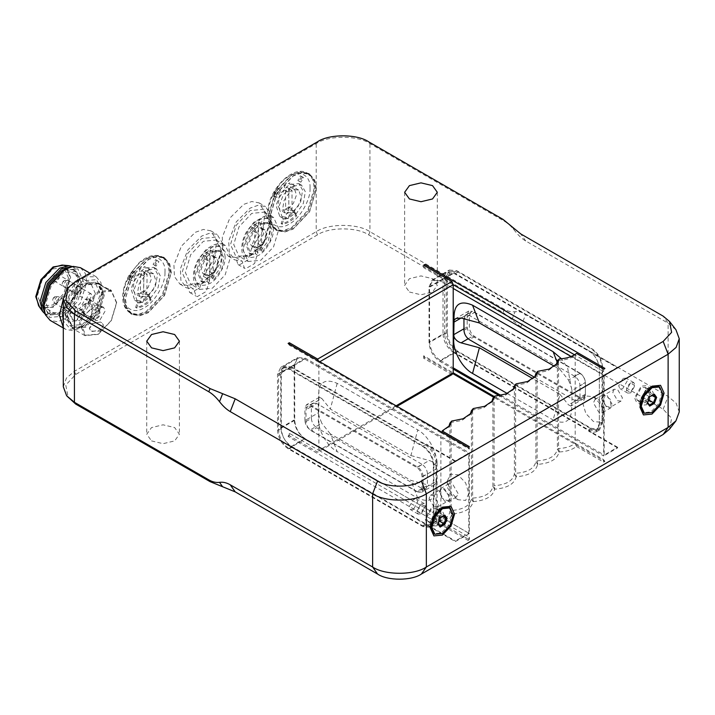 <?xml version="1.0" encoding="UTF-8"?>
<svg xmlns="http://www.w3.org/2000/svg" width="715" height="715" viewBox="0 0 715 715"><rect width="100%" height="100%" fill="white"/><g stroke="black" fill="none" stroke-linecap="round" stroke-linejoin="round"><path stroke-width="0.54" stroke-dasharray="3.58 2.68" d="M94.478 317.031L99.903 307.754L103.648 307.405L105.221 310.936L99.805 320.213L96.051 320.561L94.478 317.031M91.431 315.27L92.646 305.368L98.599 305.153L100.797 305.752L101.333 307.548L101.655 306.994L99.171 309.273L99.814 315.101C99.206 317.192 97.848 318.381 95.739 318.675L90.162 317.156L88.928 317.603L91.431 315.27M96.051 320.561L90.162 317.156L91.216 315.959L92.342 310.623L88.499 304.143L85.335 303.616L83.047 305.26L81.608 309.595L81.921 310.596L83.047 305.26L86.864 303.231L88.454 302.945L92.646 305.368M90.162 317.156L85.961 314.734L81.921 310.596L85.764 317.076L88.928 317.603M81.376 312.089L85.13 311.74L90.555 302.463L88.982 298.933L85.228 299.281L79.803 308.558L81.376 312.089L85.961 314.734L86.444 313.304L90.519 309.729L86.444 313.304L86.14 315.994L88.186 318.532L95.739 318.675L99.814 315.101L99.743 310.918M99.171 309.273L94.97 306.851L90.519 309.729L98.071 309.872L100.118 312.41M94.97 306.851L92.244 301.551L90.591 299.862L88.866 300.264L89.187 299.71L88.454 302.945M89.295 299.782L101.548 306.923L89.295 299.782M85.943 314.725L86.14 315.994M630.782 382.9L630.782 382.9C628.19 384.715 626.76 387.199 626.483 390.345L627.743 393.134L630.782 392.83L635.081 385.385L633.821 382.605L630.514 383.061L626.483 390.041L630.514 392.365L634.545 385.385L630.514 383.061M622.988 378.405L626.027 378.11L627.287 380.889L622.988 388.334L619.95 388.638L618.69 385.85L622.988 378.405M426.346 517.991L431.717 508.687L435.524 508.311L437.097 511.788L431.717 521.092L427.919 521.476L426.346 517.991M430.644 520.475L432.218 523.952L436.016 523.577L441.396 514.273L439.814 510.796L436.016 511.171L430.644 520.475L430.644 524.998M431.029 523.192L438.563 510.144M448.993 507.31L452.139 514.273L448.993 524.864L441.396 532.881L433.791 533.631M440.136 517.785L443.944 515.587L438.036 512.172L434.005 514.505L431.985 519.698L434.005 522.567L438.036 520.243L440.056 515.041L438.036 512.172M438.009 523.273L437.812 523.782M431.985 519.698L437.893 523.112L439.913 517.919L434.005 514.505M439.913 525.981L434.005 522.567M438.974 520.788L438.036 520.243M442.469 516.445L440.056 515.041M438.438 511.011L431.717 522.647L426.971 523.121L425.005 518.768L431.717 507.141L436.472 506.667L438.438 511.011M443.809 514.112L437.097 525.748L432.343 526.222L430.376 521.87L437.097 510.242L441.843 509.768L443.809 514.112M653.349 393.143L646.628 404.77L641.882 405.244L639.916 400.892L646.628 389.264L651.383 388.79L653.349 393.143M647.978 390.041L641.257 401.669L636.511 402.143L634.545 397.79L641.257 386.163L646.011 385.689L647.978 390.041M151.535 440.914L163.083 443.675L174.639 440.914L179.42 434.246L174.639 427.57L163.083 424.808L151.535 427.57L146.745 434.246L151.535 440.914M669.535 429.134L671.617 418.284L663.163 409.195L520.779 326.987L503.065 312.464L368.69 234.886C357.16 226.905 328.98 226.905 317.451 234.886L75.674 374.472L65.78 385.108L68.22 397.808M396.092 405.798L318.89 450.37L289.343 433.308L288.1 436.507L468.093 540.424L469.335 539.709L442.138 524.006L440.878 520.797C446.518 518.429 449.538 515.229 449.923 511.207L451.129 510.51C463.15 509.643 469.907 505.737 471.408 498.802L472.624 498.105C484.636 497.238 491.402 493.332 492.903 486.397L492.903 398.3L494.11 397.603L494.11 485.7C506.131 484.824 512.887 480.927 514.398 473.982L514.398 385.886L515.604 385.188L515.604 473.285C527.625 472.418 534.382 468.513 535.884 461.577L537.099 460.88C549.111 460.013 555.877 456.107 557.378 449.172L558.585 448.475C565.556 448.251 571.088 446.509 575.2 443.246L576.46 446.464C572.179 449.771 566.477 451.603 559.345 451.952L559.103 452.094C557.289 459.218 550.201 463.311 537.85 464.357L537.609 464.5C535.794 471.632 528.716 475.716 516.364 476.762L516.114 476.905C514.3 484.037 507.221 488.122 494.869 489.167L494.628 489.31C492.814 496.442 485.726 500.536 473.384 501.581L473.133 501.724C471.319 508.848 464.241 512.941 451.889 513.987L451.648 514.13C451.049 518.25 447.876 521.539 442.138 524.006M576.46 446.464L603.648 462.158L604.89 461.443L493.761 397.281M451.969 374.589L423.664 358.242L424.907 357.527L452.684 373.57M288.1 436.507L289.343 435.793L317.657 452.139L397.004 406.326M409.427 292.015L420.974 294.777L432.53 292.015L437.312 285.348L432.53 278.68L420.974 275.919L409.427 278.68L404.636 285.348L409.427 292.015M675.943 329.749L668.123 323.189L525.748 240.991C522.093 238.873 518.518 235.566 515.023 231.079C511.538 226.592 507.963 223.286 504.307 221.167L369.932 143.59C357.849 135.224 328.301 135.224 316.209 143.59L74.431 283.176L66.62 289.736M63.304 386.779L66.432 378.074L74.431 371.273L316.209 231.687C328.301 223.321 357.849 223.321 369.932 231.687L504.307 309.264C507.963 311.365 511.538 312.187 515.023 311.731C518.518 311.275 522.093 312.098 525.748 314.198L668.123 396.396L676.122 403.197L679.25 411.911M116.608 303.071L111.388 291.246L98.777 292.39L86.006 305.716L80.616 323.466L85.764 335.237L98.607 334.048L111.29 320.695L116.608 303.071M187.402 285.41L189.618 292.426L190.869 292.882L199.771 287.743L203.239 276.258L214.357 258.624L216.708 240.437L210.71 230.784L203.409 229.435L195.32 232.304L181.431 246.112L173.933 265.122L174.451 276.589L179.93 284.078L187.402 285.41L193.845 289.128L196.071 296.153L197.313 296.609L206.224 291.461L209.692 279.985L220.801 262.342L223.152 244.155L217.154 234.502L209.853 233.162L201.764 236.03L187.875 249.83L180.386 268.849L180.895 280.316L186.383 287.805L193.845 289.128M251.591 248.346L262.709 230.704L265.059 212.516L259.062 202.863L251.76 201.523L243.672 204.392L229.783 218.191L222.294 237.21L222.803 248.668L228.291 256.167L235.753 257.489L237.979 264.514L239.221 264.97L248.132 259.822L251.591 248.346L258.044 252.064L269.153 234.422L271.503 216.234L265.506 206.59L258.204 205.241L250.125 208.11L236.236 221.909L228.737 240.928L229.256 252.395L234.734 259.885L242.206 261.207L244.423 268.232L245.665 268.688L254.576 263.549L258.044 252.064M123.865 298.691L125.483 307.566L130.631 313.644L138.46 315.065L146.968 312.026L163.297 294.777L170.072 272.013L168.445 263.129L163.297 257.051L155.468 255.639L146.968 258.669L130.631 275.919L123.865 298.691M268.929 214.938L270.547 223.822L275.695 229.89L283.524 231.311L292.033 228.273L308.362 211.032L315.136 188.26L313.51 179.376L308.362 173.298L300.532 171.886L292.033 174.916L275.695 192.165L268.929 214.938M316.37 188.975L314.752 180.091L309.604 174.022L301.775 172.601L293.266 175.64L276.937 192.88L270.172 215.653L271.789 224.537L276.937 230.605L284.767 232.026L293.266 228.988L309.604 211.747L316.37 188.975M171.305 272.728L169.687 263.844L164.539 257.766L156.71 256.354L148.211 259.384L131.873 276.633L125.107 299.406L126.725 308.29L131.873 314.359L139.702 315.78L148.211 312.741L164.539 295.501L171.305 272.728M235.753 257.489L242.206 261.207M203.239 276.258L209.692 279.985M221.382 249.83L215.635 269.162L201.764 283.801L187.902 285.169L182.155 272.478L187.902 253.146L201.764 238.506L215.635 237.139L221.382 249.83L221.382 251.689L216.109 240.043L203.382 241.304L190.655 254.737L185.382 272.478L190.655 284.132L203.382 282.872L216.109 269.43L221.382 251.689M230.516 256.962L225.234 245.308L212.561 246.55L199.834 259.92L194.516 277.635L199.798 289.405L212.418 288.199L225.171 274.828L230.516 256.962M212.489 278.519L220.05 268.456L222.383 257.043L218.754 250.339L209.897 251.188L201.451 259.733L197.286 271.387L200.897 281.272L207.028 281.639L208.038 275.91L211.533 273.917L212.489 278.519L214.107 279.449L213.142 274.855L211.533 273.917M213.142 274.855L209.656 276.839L208.038 275.91M209.656 276.839L208.637 282.568L207.028 281.639M214.107 279.449L221.659 269.394L224.001 257.981L220.363 251.278L211.506 252.118L203.06 260.662L198.895 272.317L202.515 282.202L208.637 282.568M206.385 256.971L208.405 260.877L204.213 271.593L206.313 275.624L209.522 275.919L209.62 253.986L206.385 256.971L203.167 255.112L206.403 252.127L206.295 274.06L203.087 273.756L200.987 269.734L205.187 259.018L203.167 255.112M216.609 251.135L213.383 251.841L213.285 273.774L218.665 263.343L216.565 257.856L214.536 257.373L216.609 251.135L213.383 249.276L211.318 255.514L213.347 255.997L215.438 261.476L210.058 271.915L210.156 249.973L213.383 249.276M208.405 260.877L205.187 259.018M209.522 275.919L206.295 274.06M209.62 253.986L206.403 252.127M213.383 251.841L210.156 249.973M213.285 273.774L210.058 271.915M214.536 257.373L211.318 255.514M269.734 221.918L263.987 241.241L250.125 255.881L236.254 257.257L230.516 244.557L236.254 225.234L250.125 210.594L263.987 209.218L269.734 221.918L269.734 223.777L264.461 212.123L251.734 213.383L239.007 226.816L233.733 244.557L239.007 256.211L251.734 254.951L264.461 241.518L269.734 223.777M278.868 229.05L273.595 217.396L260.912 218.629L248.185 232.009L242.868 249.732L248.15 261.493L260.778 260.278L273.532 246.898L278.868 229.05M260.85 250.599L268.411 240.535L270.735 229.122L267.106 222.428L258.24 223.277L249.803 231.821L245.638 243.475L249.258 253.351L255.389 253.718L256.399 247.998L259.885 245.996L260.85 250.599L262.468 251.528L261.502 246.934L259.885 245.996M261.502 246.934L258.008 248.927L256.399 247.998M258.008 248.927L256.998 254.647L255.389 253.718M262.468 251.528L270.02 241.464L272.352 230.051L268.724 223.357L259.858 224.206L251.412 232.759L247.247 244.405L250.867 254.281L256.998 254.647M254.737 229.059L256.756 232.965L252.565 243.681L254.665 247.703L257.883 248.007L257.972 226.074L254.737 229.059L251.51 227.2L254.746 224.215L254.656 246.139L251.439 245.844L249.338 241.822L253.539 231.106L251.51 227.2M264.952 223.214L261.735 223.92L261.636 245.853L267.017 235.423L264.925 229.935L262.888 229.461L264.952 223.214L261.735 221.355L259.67 227.593L261.699 228.076L263.79 233.555L258.419 243.994L258.508 222.061L261.735 221.355M256.756 232.965L253.539 231.106M257.883 248.007L254.656 246.139M257.972 226.074L254.746 224.215M261.735 223.92L258.508 222.061M261.636 245.853L258.419 243.994M262.888 229.461L259.67 227.593M318.372 360.923L318.89 362.273L319.802 361.754M423.664 358.242L423.664 355.766L453.212 372.828M289.343 344.165L289.343 345.211L318.89 362.273L318.89 450.37L317.657 452.139M316.102 189.01L314.484 180.305L309.416 174.344L301.623 172.95L293.168 176.006L277.054 193.122L270.44 215.617L272.058 224.322L277.125 230.275L284.919 231.678L293.373 228.621L309.488 211.506L316.102 189.01M273.89 196.598L276.982 197.286L280.655 190.878L278.484 188.581L273.89 196.598L272.817 195.973L277.411 187.965L279.583 190.253L275.91 196.661L272.817 195.973M301.364 176.408L298.959 181.136L300.827 182.191L303.696 177.731L300.291 175.783L302.615 177.106L299.746 181.574L297.887 180.511L300.291 175.783M296.618 215.867L295.161 212.704C291.336 216.69 287.493 218.924 283.649 219.416L282.228 224.251C287.037 223.643 291.827 220.846 296.618 215.867L295.545 215.251C290.755 220.229 285.955 223.026 281.156 223.634L282.577 218.79C286.42 218.307 290.254 216.064 294.088 212.087L295.545 215.251M293.168 212.713L300.666 201.853L302.633 190.11L298.843 183.594L289.28 184.568L280.495 193.479L276.035 205.607L279.842 216.493L285.643 217.092L286.706 213.061L292.078 209.933L293.168 212.713L295.849 214.259L294.759 211.479L289.387 214.616L286.706 213.061M276.982 197.286L275.91 196.661M280.655 190.878L279.583 190.253M278.484 188.581L277.411 187.965M298.959 181.136L297.887 180.511M300.827 182.191L299.746 181.574M303.696 177.731L302.615 177.106M295.161 212.704L294.088 212.087M283.649 219.416L282.577 218.79M282.228 224.251L281.156 223.634M294.759 211.479L292.078 209.933M289.387 214.616L288.324 218.647L285.643 217.092M295.849 214.259L303.357 203.4L305.314 191.665L301.524 185.149L291.97 186.123L283.185 195.034L278.725 207.153L282.532 218.048L288.324 218.647M289.298 192.782L284.078 200.388L282.729 208.583L285.383 213.115L292.069 212.427L298.209 206.206L301.337 197.742L298.682 190.083L294.678 189.654L294.66 185.632L289.289 188.76L289.298 192.782L284.463 189.993L284.454 185.963L289.825 182.834L289.843 186.856L293.838 187.285L296.502 194.945L293.373 203.418L287.233 209.638L280.548 210.317L277.894 205.786L279.243 197.599L284.463 189.993M294.678 189.654L289.843 186.856M294.66 185.632L289.825 182.834M289.289 188.76L284.454 185.963M285.544 190.458L285.616 209.03L288.842 207.153L288.771 188.581L285.544 190.458L288.771 192.317L288.842 210.889L292.069 209.012L291.997 190.44L288.771 192.317M285.616 209.03L288.842 210.889M288.771 188.581L291.997 190.44M288.842 207.153L292.069 209.012M171.037 273.416L169.527 264.309L164.352 258.097L156.835 256.676L148.666 259.438L132.382 276.187L125.375 298.718L126.886 307.825L132.06 314.028L139.577 315.458L147.746 312.687L164.03 295.947L171.037 273.416M129.093 279.753L132.132 280.566L135.895 274.211L133.803 271.816L129.093 279.753L128.021 279.136L132.731 271.191L134.822 273.586L131.059 279.94L128.021 279.136M156.657 260.305L154.181 265.006L154.914 265.372L153.099 264.38L155.575 259.679L156.505 260.144L157.845 261.1L154.923 265.515L153.099 264.38L155.995 266.141L158.927 261.726L155.575 259.679M151.124 300.068L149.757 296.814C145.887 300.711 142.053 302.838 138.245 303.196L136.735 308.04C141.499 307.602 146.289 304.939 151.124 300.068L150.052 299.451C145.216 304.322 140.417 306.976 135.662 307.423L137.173 302.57C140.98 302.222 144.814 300.094 148.684 296.198L150.052 299.451M147.782 296.752L155.423 286.027L157.613 274.211L153.779 267.347L144.546 268.134L135.68 276.839L131.024 288.949L134.778 300.246L140.256 300.917L141.391 296.877L146.763 293.901L147.782 296.752L150.463 298.298L149.453 295.447L144.081 298.423L141.391 296.877M132.132 280.566L131.059 279.94M135.895 274.211L134.822 273.586M133.803 271.816L132.731 271.191M155.995 266.141L154.923 265.515M158.927 261.726L157.845 261.1M149.757 296.814L148.684 296.198M138.245 303.196L137.173 302.57M136.735 308.04L135.662 307.423M149.453 295.447L146.763 293.901M144.081 298.423L142.946 302.472L140.256 300.917M150.463 298.298L158.104 287.582L160.294 275.767L156.46 268.894L147.236 269.689L138.37 278.394L133.705 290.505L137.468 301.802L142.946 302.472M144.457 276.33L139.139 283.846L137.638 292.086L140.319 296.868L146.781 296.314L152.974 290.236L156.236 281.773L153.618 273.836L149.828 273.353L149.9 269.278L144.528 272.263L144.457 276.33L139.622 273.541L139.693 269.466L145.065 266.489L144.993 270.565L148.783 271.039L151.401 278.984L148.139 287.439L141.945 293.516L135.484 294.071L132.802 289.298L134.304 281.049L139.622 273.541M149.828 273.353L144.993 270.565M149.9 269.278L145.065 266.489M144.528 272.263L139.693 269.466M140.676 274.051L140.355 292.846L143.581 291.059L143.903 272.263L140.676 274.051L143.903 275.919L143.581 294.705L146.807 292.927L147.129 274.131L143.903 275.919M140.355 292.846L143.581 294.705M143.903 272.263L147.129 274.131M143.581 291.059L146.807 292.927M424.907 357.527L423.664 355.766M453.212 284.731L423.664 267.669L424.451 265.64M423.664 267.669L423.664 265.185M453.212 369.101L439.779 361.343C433.299 356.812 429.715 350.609 429.036 342.735L429.036 286.903L432.182 279.94L439.779 280.691L453.212 288.449L440.315 281.004L453.748 273.246L446.151 272.495L443.005 279.458L429.572 287.207L432.718 280.253L440.315 281.004M491.795 401.839L483.349 408.086L472.624 410.008L473.384 408.515M473.384 501.581L472.624 498.105L472.624 410.008L471.408 410.705L471.408 498.802L473.133 501.724M494.628 489.31L492.903 486.397L494.11 485.7L494.869 489.167M513.29 389.434L504.844 395.672L494.11 397.603L494.869 396.11M516.114 476.905L514.398 473.982L515.604 473.285L516.364 476.762M559.345 451.952L558.585 448.475L558.585 360.378L557.378 361.075L557.378 449.172L559.103 452.094M604.89 461.443L603.648 459.682L575.2 443.246L575.2 355.158C571.088 358.412 565.556 360.154 558.585 360.378L559.345 358.885M576.46 353.398L575.2 355.158L603.648 371.586L604.89 368.386M537.85 464.357L537.099 460.88L537.099 372.783L535.884 373.48L535.884 461.577L537.609 464.5M556.27 364.614L547.824 370.862L537.099 372.783L537.85 371.3M534.775 377.019L526.329 383.267L515.604 385.188L516.364 383.705M451.889 513.987L451.129 510.51L451.129 422.413L449.923 423.11L449.923 511.207L451.648 514.13M470.3 414.244L461.863 420.492L451.129 422.413L451.889 420.929M448.814 426.658L440.878 432.7L440.878 520.797L469.335 537.224L468.093 540.424M468.093 447.367L469.335 449.127L440.878 432.7L442.138 430.948M603.648 459.682L603.648 462.158M469.335 449.127L469.335 446.652M603.648 369.101L603.648 371.586M603.648 375.304L617.617 367.242L617.617 367.859L604.184 375.616L571.079 356.499L603.648 375.304L603.648 455.956L499.285 395.699M604.184 375.616L604.184 455.026L617.617 447.268L617.617 447.894L603.648 455.956M575.2 443.246L494.351 396.575M617.617 447.268L591.957 432.459L596.203 431.896L599.349 424.933L602.575 423.074L599.429 430.028L591.832 429.277L456.974 351.423C450.495 346.891 446.911 340.689 446.231 332.806L446.231 276.973L449.378 270.02L432.182 279.94M443.005 279.458L443.005 334.048L429.572 341.806L429.572 287.207M617.617 447.894L588.606 431.136L591.957 432.459L453.748 352.665L440.315 360.414C433.835 355.882 430.251 349.68 429.572 341.806M574.529 354.765L575.2 355.158M602.575 423.074L602.575 367.242C601.896 359.359 598.312 353.156 591.832 348.625L456.974 270.77L449.378 270.02M599.349 424.933L599.349 369.101C599.063 363.184 596.596 357.84 591.957 353.049L588.606 350.493L617.617 367.242M447.304 332.806L447.304 278.215L450.45 271.253L458.047 272.013L591.296 348.938C597.776 353.469 601.351 359.672 602.039 367.546L602.039 422.145L598.893 429.098L591.296 428.348L458.047 351.423C451.567 346.891 447.983 340.689 447.304 332.806L444.614 334.361L444.614 279.762L447.76 272.808L455.366 273.559L588.606 350.493C595.086 355.015 598.67 361.227 599.349 369.101L599.349 423.691L596.203 430.653L588.606 429.903L455.366 352.969C448.877 348.437 445.302 342.235 444.614 334.361M635.885 397.022L641.257 387.709L645.055 387.333L646.628 390.81L641.257 400.123L637.458 400.498L635.885 397.022M453.748 273.246L617.617 367.859M443.005 334.048C443.684 341.931 447.268 348.134 453.748 352.665M571.946 390.506L571.946 402.911L585.379 395.154L585.379 382.748L571.946 390.506L567.63 367.966L561.454 358.76M554.384 366.259L559.988 369.494L568.532 380.067L580.008 373.445C583.252 375.706 585.04 378.807 585.379 382.748M580.008 373.445L472.552 311.4L461.077 318.032L467.181 314.511L468.754 311.025L472.552 311.4M467.181 314.511L467.181 326.916L463.955 328.775M468.128 338.776L472.552 336.22C469.317 333.959 467.521 330.857 467.181 326.916M472.552 336.22L580.008 398.255L568.532 404.887L570.919 406.075L571.616 404.869C572.393 420.527 566.235 425.568 553.142 419.973L559.988 394.305L532.898 378.664M585.379 395.154L583.806 398.639L580.008 398.255M440.315 360.414L453.212 367.859M500.938 395.413L604.184 455.026M604.184 415.317L601.038 404.726L593.441 396.709L585.844 395.958L582.698 402.911L585.844 413.502L593.441 421.519L601.038 422.279L604.184 415.317L604.184 409.114L602.611 412.591L598.812 412.215L593.441 402.911L595.014 399.435L598.812 399.81L604.184 409.114M507.23 393.465L553.142 419.973M571.946 402.911L571.616 404.869M601.503 398.255L606.874 407.568L610.673 407.943L612.246 404.467L606.874 395.154L603.076 394.778L601.503 398.255M604.184 395.172L602.039 398.568L605.694 406.102L610.288 407.282L611.137 406.46L610.118 399.095L604.184 395.172L603.451 395.44L614.203 389.237L617.617 389.577L622.452 397.951L621.04 401.079L617.617 400.74L612.782 392.365L614.203 389.237M568.532 380.067L571.616 388.165M559.988 394.305L568.532 404.887M288.1 343.45L289.343 345.211M289.343 433.308L289.343 435.793M318.89 366L305.466 358.242L297.86 357.491L294.714 364.444L294.714 420.286C295.402 428.16 298.977 434.363 305.466 438.894L469.335 533.506L469.335 452.854L318.89 366M469.335 539.709L469.335 537.224M469.335 533.506L455.366 541.568L455.366 540.951L468.79 533.193L468.79 453.784L455.366 461.541L455.366 460.916L469.335 452.854M455.366 461.541L429.706 446.723C434.345 451.514 436.802 456.867 437.097 462.775L433.871 464.643C433.183 456.76 429.608 450.557 423.128 446.026L288.27 368.171L280.673 367.421L277.527 374.374L277.527 430.207C278.207 438.089 281.79 444.292 288.27 448.823L423.128 526.678L430.725 527.429L433.942 525.57L429.706 526.133L426.346 524.819L455.366 541.568M304.921 438.581L291.497 446.339C285.008 441.807 281.433 435.605 280.745 427.731L280.745 373.132L294.178 365.374L294.178 419.973C294.866 427.847 298.441 434.059 304.921 438.581L468.79 533.193M280.745 427.731L294.178 419.973M455.366 460.916L426.346 444.167L429.706 446.723L291.497 366.929L304.921 359.171L297.324 358.421L294.178 365.374M318.89 450.37L440.878 520.797M433.871 464.643L433.871 520.475L430.725 527.429M430.376 526.383L433.335 519.546L433.335 464.947C432.647 457.073 429.072 450.87 422.592 446.339L289.343 369.414L281.746 368.654L278.6 375.616L278.6 430.207C279.279 438.089 282.863 444.292 289.343 448.823L422.592 525.748L430.189 526.499L432.87 524.953L436.016 517.991L436.016 463.4C435.337 455.518 431.753 449.315 425.273 444.784L292.033 367.859L284.436 367.108L281.281 374.061L281.281 428.66C281.969 436.534 285.553 442.737 292.033 447.268L425.273 524.202L432.87 524.953M437.097 462.775L437.097 518.616L433.942 525.57M440.878 432.7L318.89 362.273M291.497 446.339L455.366 540.951M280.745 373.132L283.891 366.178L291.497 366.929M436.561 481.079L436.561 468.674L423.128 476.431L423.128 488.837L436.561 481.079L436.221 483.036C436.999 498.695 430.841 503.735 417.757 498.141L337.158 451.612L330.312 433.853L410.911 480.382L429.232 485.315L434.434 484.868L436.221 483.036M429.232 485.315L417.757 491.938L421.555 492.313L423.128 488.837M417.757 491.938L310.301 429.903L321.777 423.271L318.684 415.174C316.191 426.542 325.799 445.49 337.158 451.612M304.921 420.59L304.921 408.185L318.354 400.427L318.354 412.841L304.921 420.59C305.269 424.531 307.057 427.633 310.301 429.903M436.561 468.674L436.221 466.332C438.724 454.972 429.116 436.016 417.757 429.903L410.911 455.562L330.312 409.034L321.777 398.461L310.301 405.083L306.494 404.708L304.921 408.185M310.301 405.083L417.757 467.118L429.232 460.496C432.45 461.506 434.783 463.454 436.221 466.332M423.128 476.431C422.78 472.49 420.992 469.389 417.757 467.118M304.921 359.171L468.79 453.784M468.79 493.484L465.644 500.446L458.047 499.696L450.45 491.67L447.304 481.079L450.45 474.125L458.047 474.876L465.644 482.902L468.79 493.484M318.354 400.427L318.684 398.478C317.916 382.811 324.074 377.779 337.158 383.365L417.757 429.903M318.354 412.841L318.684 415.174M458.047 493.484L452.675 484.18L448.877 483.805L447.304 487.281L452.675 496.594L456.474 496.97L458.047 493.484M439.242 491.938L440.815 488.461L444.614 488.837L449.985 498.141L448.412 501.617L444.614 501.242L439.242 491.938M441.933 498.132L439.779 492.251L441.2 489.114L443.443 488.944L448.877 494.869L448.037 500.965L441.933 498.132M429.036 498.453L433.871 506.828L437.294 507.167L438.706 504.039L433.871 495.656L430.448 495.325L429.036 498.453M330.312 433.853L321.777 423.271M321.777 398.461L319.382 397.272L318.684 398.478M410.911 455.562L429.232 460.496M580.008 373.132L474.706 312.339L470.908 311.963L469.335 315.44L469.335 327.229C469.675 331.161 471.462 334.262 474.706 336.533L580.008 397.326L583.806 397.701L585.379 394.224L585.379 382.436C585.04 378.503 583.252 375.402 580.008 373.132L574.637 376.233C577.881 378.503 579.668 381.604 580.008 385.537L585.379 382.436M585.379 394.224L580.008 397.326L580.008 385.537M534.525 377.279L574.637 400.427L580.008 397.326L578.435 400.811L574.637 400.427M574.637 376.233L469.335 315.44L474.706 312.339M463.955 318.541L465.528 315.065L469.335 315.44L463.955 318.81M416.675 491.625L311.374 430.832C308.129 428.562 306.342 425.461 306.002 421.519L306.002 409.74L307.575 406.254L311.374 406.638L416.675 467.431C419.919 469.701 421.707 472.803 422.047 476.735L422.047 488.524L420.474 492L416.675 491.625L422.047 488.524L425.845 488.899L427.427 485.422L422.047 488.524L316.745 427.731L311.374 430.832M422.047 476.735L427.427 473.634L427.427 485.422M316.745 403.528L312.947 403.153L311.374 406.638L316.745 403.528L422.047 464.33L416.675 467.431M427.427 473.634C427.078 469.701 425.291 466.591 422.047 464.33M306.002 421.519L311.374 418.418C311.713 422.359 313.501 425.461 316.745 427.731M311.374 418.418L311.374 406.638L306.002 409.74M116.608 302.454L111.183 290.254L98.241 291.452L85.085 305.18L79.535 323.457L84.969 335.657L98.071 334.361L111.129 320.615L116.608 302.454M75.102 320.901L71.616 318.881L68.81 311.856L72.707 306.86L75.254 306.941L76.862 307.87L79.347 315.422L76.291 320.838L75.102 320.901M104.247 295.322L98.697 313.599L85.541 327.327L72.608 328.525L67.183 316.325L72.662 298.164L85.72 284.418L98.822 283.122L104.247 295.322M91.404 331.072L100.368 331.251L103.398 325.191L102.039 322.948L100.431 322.027L92.664 323.555L89.42 328.775L91.404 331.072M108.188 289.772L111.183 290.683L110.101 289.629L101.896 285.964L98.724 283.408L108.188 289.772M103.175 295.313L98.027 283.533L85.174 284.731L72.501 298.075L67.183 315.708L72.403 327.524L85.014 326.389L97.785 313.063L103.175 295.313M102.906 295.465L97.714 283.792L85.344 284.945L72.76 298.075L67.451 315.556L72.644 327.229L85.014 326.076L97.598 312.947L102.906 295.465M64.761 314.01L69.954 325.674L82.332 324.53L94.916 311.4L100.225 293.919L95.032 282.246L82.654 283.39L70.07 296.519L64.761 314.01M63.304 309.032L70.722 292.256L82.681 280.897L96.605 279.645L102.37 292.48L96.498 312.169L82.493 326.916L70.588 329.213L63.304 321.044M63.304 327.461L65.682 329.347L72.876 330.679L80.679 327.962L96.016 311.901L102.37 290.853L100.86 282.354L96.078 276.705L83.548 276.866M78.212 279.94L63.304 298.897M80.5 267.714L85.317 273.452L86.792 281.853L80.357 303.053L65.101 318.962L57.289 321.687L50.104 320.356M43.812 304.581L49.576 317.415L63.501 316.164L77.613 301.444L83.566 281.844L77.872 268.831L63.689 270.145M81.421 283.06L76.228 271.387L63.849 272.54L51.266 285.66L45.957 303.151L51.149 314.815L63.519 313.671L76.112 300.541L81.421 283.06M43.812 306.485L48.468 313.268L60.838 312.115L73.422 298.995L78.73 281.504L73.538 269.841L65.333 269.197M44.696 312.973L47.324 315.244L60.82 313.992L74.548 299.665L80.339 280.593L74.682 267.866L71.402 266.713M44.974 313.84L45.715 314.314L59.211 313.063L72.939 298.736L78.73 279.663L73.064 266.936L72.287 266.534M38.601 305.752L41.318 308.263L53.321 307.155L65.521 294.428L70.669 277.465L65.637 266.15L62.098 265.059M39.531 307.066L40.782 307.959L52.785 306.842L64.985 294.115L70.133 277.161L65.101 265.846L63.707 265.202M68.524 278.072L63.957 267.821L53.089 268.822L42.024 280.36L37.359 295.724L41.926 305.984L52.794 304.974L63.858 293.436L68.524 278.072M95.39 293.579L90.823 283.328L79.946 284.338L68.89 295.876L64.225 311.24L68.792 321.491L79.66 320.481L90.725 308.952L95.39 293.579M79.865 294.616L82.583 289.977L81.796 288.217L79.919 288.386L77.211 293.025L77.998 294.794L79.865 294.616M79.696 316.432L82.404 311.794L81.617 310.024L79.74 310.203L77.032 314.841L77.819 316.602L79.696 316.432M89.187 300.202L91.895 295.563L91.109 293.794L89.232 293.963L86.524 298.602L87.31 300.372L89.187 300.202M108.957 290.192L100.288 285.035L110.852 291.255L111.183 290.692M100.288 285.035L98.393 283.971L98.724 283.399M92.271 331.492L101.459 329.704L103.344 324.968L102.039 322.948L100.431 322.027L91.243 323.815L89.357 328.551L90.671 330.571L92.271 331.492M76.862 307.87L79.812 316.745L76.505 320.785L74.163 320.651L72.555 319.721L69.605 310.846L72.912 306.806L75.254 306.941L76.862 307.87M640.184 399.497L641.757 402.974L645.556 402.599L650.927 393.295L649.354 389.818L645.556 390.193L640.184 399.497L640.184 404.02M640.56 402.214L648.103 389.166M658.524 386.341L661.679 393.295L658.524 403.886L650.927 411.911L643.33 412.662M648.514 399.81L647.576 399.265L649.586 394.072L647.576 391.203L643.545 393.527L641.525 398.729L643.545 401.598L647.576 399.265M649.452 405.003L643.545 401.598M647.549 402.304L649.452 396.941L653.483 394.617L647.576 391.203M652.009 395.467L649.586 394.072M647.352 402.804L647.433 402.134L641.525 398.729M649.676 396.807L643.545 393.527M421.242 513.808L425.541 506.363L424.281 503.575L421.242 503.878L416.943 511.323L418.204 514.103L421.242 513.808M416.943 511.323L420.974 513.343L425.005 506.363L420.974 504.039L416.943 511.011M413.458 509.312L410.419 509.607L409.159 506.828L413.458 499.383L416.496 499.079L417.757 501.867L413.458 509.312M75.674 374.472L74.431 371.273L74.431 283.176L75.674 281.415M317.451 234.886L316.209 231.687L316.209 143.59L317.451 141.82M368.69 234.886L369.932 231.687L369.932 143.59L368.69 141.82M503.065 219.407L504.307 221.167M225.136 257.06C224.215 246.925 219.139 243.931 209.906 248.078C202.336 251.608 193.872 266.168 194.516 274.551C195.436 284.686 200.513 287.68 209.745 283.533C217.315 280.003 225.779 265.444 225.136 257.06M273.496 229.131C272.567 219.005 267.481 216.01 258.258 220.166C250.688 223.706 242.224 238.265 242.868 246.639C243.797 256.774 248.874 259.768 258.106 255.613C265.676 252.073 274.14 237.514 273.496 229.131M663.163 409.195L668.123 396.396L668.123 323.189L663.163 316.128M504.307 309.264L503.065 312.464M314.323 187.982L307.709 210.478L291.595 227.593L283.14 230.65L275.346 229.256L270.279 223.295L268.661 214.589L275.275 192.094L291.389 174.978L299.844 171.922L307.638 173.316L312.705 179.277L314.323 187.982M310.024 187.991C310.909 175.667 299.478 169.187 289.244 176.212C279.011 181.109 267.687 200.844 268.661 212.096C267.776 224.43 279.207 230.9 289.441 223.875C299.674 218.978 310.998 199.244 310.024 187.991M169.258 272.388L162.251 294.92L145.967 311.669L137.798 314.43L130.282 313.009L125.107 306.798L123.597 297.69L130.613 275.159L146.888 258.41L155.057 255.648L162.573 257.069L167.748 263.281L169.258 272.388M164.959 272.335C166.086 259.894 154.941 252.931 144.689 259.679C134.483 264.273 122.882 283.837 123.597 295.259C122.471 307.709 133.616 314.663 143.867 307.915C154.083 303.321 165.683 283.757 164.959 272.335M429.036 286.903L446.231 276.973M446.231 332.806L429.036 342.735M439.779 361.343L456.974 351.423M456.974 270.77L439.779 280.691M591.296 348.938L591.832 348.625M602.575 367.242L602.039 367.546M591.832 429.277L588.606 431.136M525.748 240.991L520.779 233.93M520.779 326.987L525.748 314.198M515.023 231.079L511.922 226.664M511.922 319.73L515.023 311.731M557.208 362.282L559.988 369.494M294.714 420.286L277.527 430.207M277.527 374.374L294.714 364.444M305.466 358.242L288.27 368.171M288.27 448.823L305.466 438.894M426.346 524.819L423.128 526.678M433.871 520.475L437.097 518.616M423.128 446.026L426.346 444.167M337.158 383.365L330.312 409.034M417.757 498.141L410.911 480.382M602.039 422.145L599.349 423.691M588.606 429.903L591.296 428.348M458.047 351.423L455.366 352.969M455.366 273.559L458.047 272.013M447.304 278.215L444.614 279.762M474.706 336.533L469.335 339.634M463.955 330.33L469.335 327.229M433.335 464.947L436.016 463.4M436.016 517.991L433.335 519.546M425.273 444.784L422.592 446.339M289.343 369.414L292.033 367.859M281.281 374.061L278.6 375.616M422.592 525.748L425.273 524.202M292.033 447.268L289.343 448.823M278.6 430.207L281.281 428.66M56.592 303.097L54.715 303.267L53.929 301.516L56.619 296.877L58.514 296.689L58.934 300.211L56.592 303.097M56.619 296.877L54.715 296.689L53.929 298.423M56.762 281.281L54.894 281.451L54.108 279.699L56.789 275.06L58.693 274.873L59.113 278.394L56.762 281.281M56.789 275.06L54.894 274.873L54.108 276.616M66.084 286.858L64.207 287.037L63.42 285.276L66.102 280.637L68.005 280.45L68.425 283.971L66.084 286.858M66.102 280.637L64.207 280.45L63.42 282.193M103.648 307.405L100.797 305.752M85.335 303.616L86.864 303.231M88.982 298.933L90.591 299.862M627.743 393.134L619.95 388.638M633.821 382.605L626.027 378.11M435.524 508.311L439.814 510.796M427.919 521.476L432.218 523.952M441.396 508.07L436.016 511.171M432.343 526.222L426.971 523.121M441.843 509.768L436.472 506.667M430.376 521.87L430.376 528.072M437.097 510.242L442.469 507.141M639.916 400.892L639.916 407.103M646.628 389.264L652.009 386.163M641.882 405.244L636.511 402.143M651.383 388.79L646.011 385.689M146.745 341.18L146.745 434.246M179.42 341.18L179.42 434.246M404.636 192.29L404.636 285.348M437.312 192.29L437.312 285.348M275.695 229.89L276.937 230.605M308.362 173.298L309.604 174.022M130.631 313.644L131.873 314.359M163.297 257.051L164.539 257.766M237.979 264.514L244.423 268.232M259.062 202.863L265.506 206.59M228.291 256.167L234.734 259.885M210.71 230.784L217.154 234.502M179.93 284.078L186.383 287.805M189.618 292.426L196.071 296.153M203.382 282.863L201.764 283.801M216.109 240.043L225.243 245.317C221.123 243.35 216.162 241.634 205.643 250.071L198.287 259.393C195.115 265.05 193.488 270.61 193.399 276.088C193.372 280.602 194.578 284.284 197.009 287.135L199.789 289.405L190.655 284.132M206.313 275.624L203.087 273.756M216.565 257.856L213.347 255.997M220.363 251.278L218.754 250.339M202.515 282.202L200.897 281.272M251.734 254.951L250.125 255.881M264.461 212.123L273.595 217.396C270.86 215.859 267.785 215.483 264.362 216.279L253.87 222.267L246.63 231.49C243.466 237.148 241.84 242.707 241.759 248.177C241.733 252.69 242.93 256.363 245.37 259.214L248.141 261.484L239.007 256.211M254.665 247.703L251.439 245.844M264.925 229.935L261.699 228.076M268.724 223.357L267.106 222.428M250.867 254.281L249.258 253.351M309.416 174.344L307.638 173.316C293.221 163.637 267.079 190.771 267.768 213.347C267.794 219.085 269.367 223.634 272.469 226.995L277.125 230.275M299.978 181.619L298.906 181.002M302.642 177.016L301.569 176.391M285.383 213.115L280.548 210.317M298.682 190.083L293.838 187.285M301.524 185.149L298.843 183.594M282.532 218.048L279.842 216.493M164.352 258.097L162.573 257.069C155.423 253.575 147.603 255.461 139.121 262.727L128.95 275.454C124.982 282.586 122.9 289.584 122.712 296.448C122.64 304.259 125.161 309.783 130.282 313.009L132.06 314.028M157.577 260.769L156.505 260.144M140.319 296.868L135.484 294.071M153.618 273.836L148.783 271.039M156.46 268.894L153.779 267.347M137.468 301.802L134.778 300.246M557.164 363.586L555.564 365.651M535.678 375.992L534.069 378.056M514.183 388.397L512.583 390.462M492.698 400.802L491.089 402.876M471.203 413.216L469.603 415.281M449.708 425.622L448.108 427.686M599.429 430.028L596.203 431.896M432.718 280.253L446.151 272.495M593.441 396.709L598.812 399.81M602.611 412.591L610.673 407.943M595.014 399.435L603.076 394.778M621.04 401.079L610.288 407.282M583.806 398.639L570.928 406.075M468.754 311.025L455.866 318.47M280.673 367.421L297.86 357.491M297.324 358.421L283.891 366.178M458.047 499.696L452.675 496.594M447.304 481.079L447.304 487.281M448.877 483.805L440.815 488.461M456.474 496.97L448.412 501.617M437.294 507.167L448.037 500.965M430.448 495.325L441.2 489.114M434.434 484.877L421.555 492.313M319.382 397.272L306.494 404.708M596.203 430.653L598.893 429.098M447.76 272.808L450.45 271.253M578.435 400.811L583.806 397.701M465.528 315.065L470.908 311.963M284.436 367.108L281.746 368.654M425.845 488.899L420.474 492M312.947 403.153L307.575 406.254M116.608 302.874L116.608 302.257M98.607 334.048L98.071 334.361M111.183 290.254L110.101 289.629M84.969 335.657L72.608 328.525M98.822 283.122L99.903 283.739M67.183 316.522L67.183 315.905M85.72 284.418L85.174 284.731M97.714 283.792L95.032 282.246M72.644 327.229L69.954 325.674M82.493 326.916L80.884 327.845M102.37 292.48L102.37 290.621M96.078 276.705L89.947 273.175M65.682 329.347L63.304 327.979M76.228 271.387L73.538 269.841M51.149 314.815L48.468 313.268M74.682 267.866L73.064 266.936M47.324 315.244L45.715 314.314M65.637 266.15L65.101 265.846M41.318 308.263L40.782 307.959M90.823 283.328L63.957 267.821M41.926 305.984L68.792 321.491M81.617 310.024L58.514 296.689L54.715 296.689C52.097 298.843 52.097 301.042 54.715 303.267L77.819 316.602M81.796 288.217L58.693 274.873L54.894 274.873C52.267 277.036 52.267 279.225 54.894 281.451L77.998 294.794M91.109 293.794L68.005 280.45L64.207 280.45C61.579 282.613 61.579 284.802 64.207 287.037L87.31 300.372M645.055 387.333L649.354 389.818M637.458 400.498L641.757 402.974M650.927 387.092L645.556 390.193M424.281 503.575L416.496 499.079M418.204 514.103L410.419 509.607"/><path stroke-width="1.07" d="M434.872 534.257L442.469 533.506L450.066 525.48L453.212 514.889L450.066 507.936L442.469 508.687L434.872 516.713L431.717 527.304L434.872 534.257L433.791 533.631L430.644 526.678L431.029 523.192M438.563 510.144L441.396 508.07L448.993 507.31L450.066 507.936M430.644 526.678L430.644 524.998M437.812 523.782L440.136 527.089L444.793 524.408L447.116 518.411L444.793 515.104L440.136 517.785L437.812 523.782M447.116 518.411L445.963 518.455L443.944 523.657L439.913 525.981L437.893 523.112M444.793 524.408L438.974 520.788M444.793 515.104L443.944 515.587L445.963 518.455L442.469 516.445M440.136 527.089L439.913 525.981M454.552 514.112L451.013 506.292L442.469 507.141L433.916 516.159L430.376 528.072L433.916 535.901L442.469 535.052L451.013 526.034L454.552 514.112M663.163 434.479L668.123 427.418L426.346 567.004C414.262 575.369 384.715 575.369 372.622 567.004L230.239 484.806L235.208 491.866L377.583 574.065C387.441 580.884 411.527 580.884 421.385 574.065L663.163 434.479L669.535 429.134L675.943 420.867L668.123 427.418L668.123 354.211L676.122 347.41L679.25 338.704L675.943 329.749L669.535 321.473L671.617 332.332L663.163 341.421L421.385 481.007C411.527 487.827 387.441 487.827 377.583 481.007L235.208 398.809L230.239 411.599L372.622 493.797C384.715 502.162 414.262 502.162 426.346 493.797L668.123 354.211L663.163 341.421M664.092 393.143L660.553 385.314L652.009 386.163L643.455 395.189L639.916 407.103L643.455 414.923L652.009 414.083L660.553 405.056L664.092 393.143M235.208 398.809L210.049 388.576L75.674 310.998L65.78 300.363L68.22 287.662L75.674 281.415L317.451 141.82C328.98 133.848 357.16 133.848 368.69 141.82L503.065 219.407L520.779 233.93L663.163 316.128L669.535 321.473M151.535 347.856L146.745 341.18L151.535 334.513L163.083 331.751L174.639 334.513L179.42 341.18L174.639 347.856L163.083 350.618L151.535 347.856M409.427 198.958L404.636 192.29L409.427 185.623L420.974 182.861L432.53 185.623L437.312 192.29L432.53 198.958L420.974 201.719L409.427 198.958M317.657 359.082L289.343 342.735L288.1 343.45L468.093 447.367L469.335 446.652L442.138 430.948L449.717 425.613L451.648 421.072L463.15 418.731L471.203 413.216L473.384 408.515L484.636 406.326L492.698 400.802L494.869 396.11L506.131 393.92L514.183 388.397L516.114 383.848L527.625 381.506L535.678 375.992L537.85 371.3L549.111 369.101L557.164 363.586L559.345 358.885C566.477 358.546 572.179 356.714 576.46 353.398L603.648 369.101L604.89 368.386L424.907 264.47L423.664 265.185L451.969 281.531L317.657 359.082L318.372 360.923M235.208 491.866L210.049 481.633L208.807 479.872L74.431 402.295L66.62 395.735L63.304 386.779L63.304 298.682L66.432 307.396L74.431 314.198L208.807 391.775C212.462 393.894 216.028 397.2 219.523 401.687C223.017 406.174 226.592 409.481 230.239 411.599M66.62 395.735L75.674 404.055L210.049 481.633M452.684 373.57L493.761 397.281M397.004 406.326L451.969 374.589L453.212 372.828L396.092 405.798M68.22 287.662L66.62 289.736L63.304 298.682M230.239 484.806C226.592 482.705 223.017 481.883 219.523 482.339C216.028 482.795 212.462 481.973 208.807 479.872M319.802 361.754L453.212 284.731L451.969 281.531M494.351 396.575L453.212 372.828L453.212 284.731L575.2 355.158M289.343 342.735L289.343 344.165M424.451 265.64L424.907 264.47M473.133 408.658L471.408 410.705L470.3 414.244M494.628 396.253L492.903 398.3L491.795 401.839M516.114 383.848L514.398 385.886L513.29 389.434M559.103 359.028L557.378 361.075L556.27 364.614M537.609 371.443L535.884 373.48L534.775 377.019M451.648 421.072L449.923 423.11L448.814 426.658M679.25 338.704L679.25 411.911L675.943 420.867M499.285 395.699L453.212 369.101M453.212 288.449L571.079 356.499L453.212 288.449M453.212 367.859L500.938 395.413M463.955 328.775L453.748 334.674L454.079 337.006C451.585 348.375 461.193 367.322 472.552 373.445L507.23 393.465M453.748 334.674L454.079 320.311C453.31 304.644 459.468 299.612 472.552 305.198L479.399 322.966L554.384 366.259M561.454 358.76L553.142 351.726L472.552 305.198M532.898 378.664L479.399 347.776L461.077 342.843C457.859 341.833 455.527 339.893 454.079 337.006M479.399 322.966L461.077 318.032L455.875 318.47L454.079 320.311M463.955 318.541L463.955 330.33C464.303 334.262 466.091 337.364 469.335 339.634L534.525 377.279M63.304 321.044L62.616 315.226L63.304 309.032M83.548 276.866L78.212 279.94M63.304 298.897L59.39 315.208L63.304 327.461M63.304 327.979L50.104 320.356L45.322 314.716L43.812 306.208L50.157 285.16L65.297 269.215L73.305 266.382L80.5 267.714L89.947 273.175M65.297 269.215L63.689 270.145L49.684 284.892L43.812 304.367L43.812 306.44M65.333 269.197L61.168 270.985L48.584 284.114L43.275 301.596L43.812 306.485M71.402 266.713L61.177 269.117L47.449 283.435L41.658 302.508L44.696 312.973M72.287 266.534L69.087 265.703L59.568 268.188L45.84 282.505L40.049 301.578L42.659 311.481L44.974 313.84M69.087 265.703L62.098 265.059L53.643 267.267L41.434 279.994L36.286 296.948L38.601 305.752L42.659 311.481M63.707 265.202L53.098 266.954L40.898 279.69L35.75 296.645L39.531 307.066M644.403 413.279L652.009 412.528L659.605 404.511L662.751 393.92L659.605 386.958L652.009 387.709L644.403 395.735L641.257 406.326L644.403 413.279L643.33 412.662L640.184 405.7L640.56 402.214M648.103 389.166L650.927 387.092L658.524 386.341L659.605 386.958M640.184 405.7L640.184 404.02M647.352 402.804L649.676 406.12L654.332 403.43L656.656 397.433L654.332 394.126L649.676 396.807L647.352 402.804M654.332 403.43L653.483 402.679L649.452 405.003L647.433 402.134M649.676 406.12L649.452 405.003M654.332 394.126L653.483 394.617L655.503 397.477L653.483 402.679L648.514 399.81M656.656 397.433L655.503 397.477L652.009 395.467M421.385 574.065L426.346 567.004L426.346 493.797L421.385 481.007M75.674 404.055L74.431 402.295L74.431 314.198L75.674 310.998M208.807 391.775L210.049 388.576M377.583 481.007L372.622 493.797L372.622 567.004L377.583 574.065M472.552 373.445L479.399 347.776M553.142 351.726L557.208 362.282M453.748 322.259L461.077 318.032M461.077 342.843L468.128 338.776M219.523 482.339L222.624 486.754M222.624 393.688L219.523 401.687"/></g></svg>
